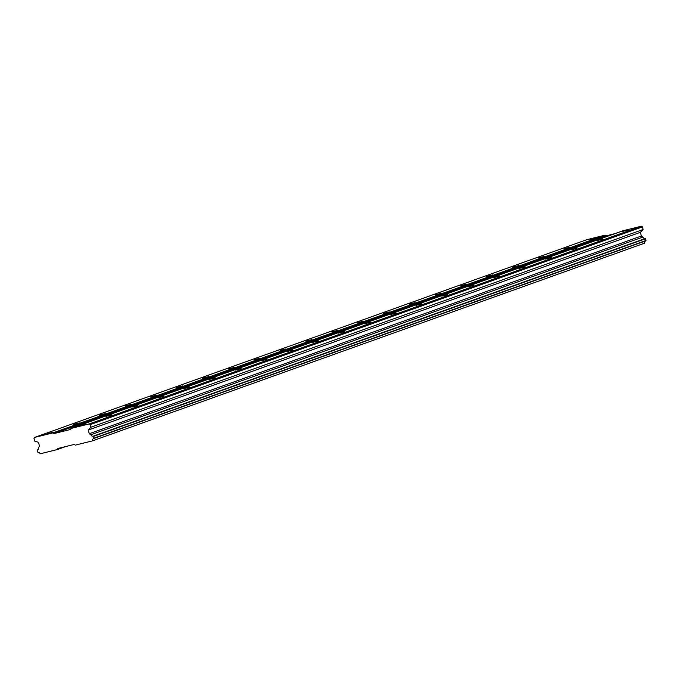 <?xml version="1.0" encoding="UTF-8"?>
<svg xmlns="http://www.w3.org/2000/svg" width="680" height="680" viewBox="0 0 680 680"><rect width="100%" height="100%" fill="white"/><g stroke="black" fill="none" stroke-linecap="round" stroke-linejoin="round"><path stroke-width="1.02" d="M47.592 433.67L53.524 432.157L47.592 433.67M590.01 239.436L595.943 237.924L590.01 239.436M564.188 248.684L570.112 247.172L564.188 248.684M538.356 257.933L544.281 256.42L538.356 257.933M512.524 267.18L518.457 265.668L512.524 267.18M486.693 276.428L492.626 274.924L486.693 276.428M460.87 285.685L466.794 284.172L460.87 285.685M435.038 294.933L440.963 293.42L435.038 294.933M409.207 304.181L415.14 302.668L409.207 304.181M383.375 313.429L389.308 311.916L383.375 313.429M357.544 322.677L363.477 321.164L357.544 322.677M331.721 331.925L337.646 330.421L331.721 331.925M305.889 341.181L311.814 339.668L305.889 341.181M280.058 350.429L285.991 348.916L280.058 350.429M254.226 359.677L260.159 358.164L254.226 359.677M228.403 368.925L234.328 367.412L228.403 368.925M202.572 378.173L208.496 376.661L202.572 378.173M176.74 387.421L182.673 385.917L176.74 387.421M150.909 396.678L156.842 395.165L150.909 396.678M125.078 405.926L131.01 404.413L125.078 405.926M99.254 415.174L105.179 413.661L99.254 415.174M73.423 424.422L79.347 422.909L73.423 424.422M80.248 425.612L86.173 424.099L80.248 425.612M622.667 231.37L628.592 229.857L622.667 231.37M596.836 240.618L602.769 239.105L596.836 240.618M571.005 249.866L576.938 248.361L571.005 249.866M545.182 259.123L551.106 257.609L545.182 259.123M519.35 268.37L525.274 266.857L519.35 268.37M493.519 277.618L499.452 276.106L493.519 277.618M467.687 286.866L473.62 285.353L467.687 286.866M441.856 296.115L447.788 294.601L441.856 296.115M416.032 305.363L421.957 303.858L416.032 305.363M390.201 314.619L396.125 313.106L390.201 314.619M364.37 323.867L370.302 322.354L364.37 323.867M338.538 333.115L344.471 331.602L338.538 333.115M312.715 342.363L318.639 340.85L312.715 342.363M286.883 351.611L292.808 350.098L286.883 351.611M261.052 360.859L266.985 359.354L261.052 360.859M235.221 370.115L241.153 368.602L235.221 370.115M209.389 379.363L215.322 377.85L209.389 379.363M183.566 388.611L189.49 387.099L183.566 388.611M157.734 397.859L163.659 396.346L157.734 397.859M131.903 407.107L137.836 405.594L131.903 407.107M106.072 416.355L112.005 414.851L106.072 416.355M605.064 235.178L52.955 432.888L34.586 437.418L586.696 239.717L605.064 235.178L606.11 235.858L54.001 433.559L70.329 429.53L70.916 428.451L89.275 423.912L90.321 424.592L91.009 427.193L88.272 430.032L89.25 433.729L90.84 434.758A2.252 2.083 -109.7 0 0 93.1 436.22L93.712 438.532A2.252 2.083 -109.7 0 0 92.438 440.887L75.284 445.119L74.239 444.44L57.91 448.477L57.324 449.556L40.171 453.789A2.252 2.083 -109.7 0 0 37.893 452.31L37.289 450.007A2.252 2.083 -109.7 0 0 38.564 447.669L39.448 446.029L38.48 442.323L34.68 441.108L34 438.498L34.586 437.418M52.955 432.888L54.001 433.559M606.11 235.858L614.618 233.75M70.916 428.451L623.016 230.741L641.385 226.21L642.43 226.882L643.119 229.492L640.381 232.322L641.351 236.028L642.948 237.048A2.252 2.083 -109.7 0 0 645.21 238.51L645.813 240.822A2.252 2.083 -109.7 0 0 644.546 243.176L92.438 440.887M57.324 449.556L65.73 446.548M93.712 438.532L645.813 240.822M646 240.482L93.891 438.192M93.432 436.433L645.541 238.731M90.84 434.758L642.948 237.048M645.21 238.51L93.1 436.22M89.25 433.729L641.351 236.028M88.272 430.032L640.381 232.322M91.009 427.193L643.119 229.492M90.321 424.592L642.43 226.882M641.385 226.21L89.275 423.912"/></g></svg>

